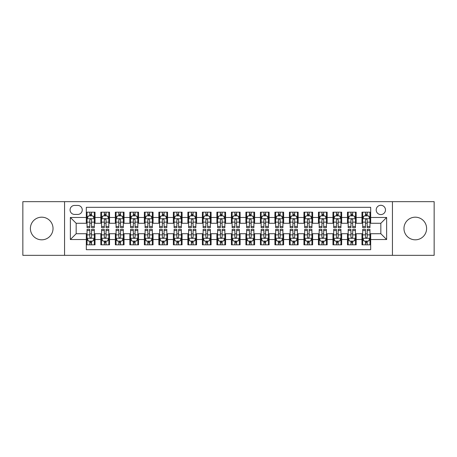 <?xml version="1.0" encoding="UTF-8"?>
<svg xmlns="http://www.w3.org/2000/svg" width="457" height="457" viewBox="0 0 457 457"><rect width="100%" height="100%" fill="white"/><g stroke="black" fill="none" stroke-linecap="round" stroke-linejoin="round"><path stroke-width="0.69" d="M415.287 217.184A11.316 11.316 0 0 0 403.971 228.5A11.316 11.316 0 0 0 415.287 239.816A11.316 11.316 0 0 0 426.604 228.5A11.316 11.316 0 0 0 415.287 217.184M41.713 217.184A11.316 11.316 0 0 0 30.396 228.5A11.316 11.316 0 0 0 41.713 239.816A11.316 11.316 0 0 0 53.029 228.5A11.316 11.316 0 0 0 41.713 217.184M380.835 205.29A4.644 4.644 0 0 0 376.191 209.929A4.644 4.644 0 0 0 380.835 214.573A4.644 4.644 0 0 0 385.474 209.929A4.644 4.644 0 0 0 380.835 205.29M392.437 255.337L434.15 255.337L434.15 201.663L392.437 201.663L392.437 255.337L64.563 255.337L64.563 201.663L22.85 201.663L22.85 255.337L64.563 255.337M370.678 212.179L361.973 212.179L361.973 217.475L356.169 217.475L356.169 223.279L361.973 223.279L361.973 217.475M356.169 217.475L356.169 212.179L347.463 212.179L347.463 217.475L341.665 217.475L341.665 223.279L347.463 223.279L347.463 217.475M341.665 217.475L341.665 212.179L332.959 212.179L332.959 217.475L327.155 217.475L327.155 223.279L332.959 223.279L332.959 217.475M327.155 217.475L327.155 212.179L318.449 212.179L318.449 217.475L312.645 217.475L312.645 223.279L318.449 223.279L318.449 217.475M312.645 217.475L312.645 212.179L303.939 212.179L303.939 217.475L298.135 217.475L298.135 223.279L303.939 223.279L303.939 217.475M298.135 217.475L298.135 212.179L289.435 212.179L289.435 217.475L283.631 217.475L283.631 223.279L289.435 223.279L289.435 217.475M283.631 217.475L283.631 212.179L274.925 212.179L274.925 217.475L269.122 217.475L269.122 223.279L274.925 223.279L274.925 217.475M269.122 217.475L269.122 212.179L260.416 212.179L260.416 217.475L254.612 217.475L254.612 223.279L260.416 223.279L260.416 217.475M254.612 217.475L254.612 212.179L245.912 212.179L245.912 217.475L240.108 217.475L240.108 223.279L245.912 223.279L245.912 217.475M240.108 217.475L240.108 212.179L231.402 212.179L231.402 217.475L225.598 217.475L225.598 223.279L231.402 223.279L231.402 217.475M225.598 217.475L225.598 212.179L216.892 212.179L216.892 217.475L211.088 217.475L211.088 223.279L216.892 223.279L216.892 217.475M211.088 217.475L211.088 212.179L202.388 212.179L202.388 217.475L196.584 217.475L196.584 223.279L202.388 223.279L202.388 217.475M196.584 217.475L196.584 212.179L187.878 212.179L187.878 217.475L182.075 217.475L182.075 223.279L187.878 223.279L187.878 217.475M182.075 217.475L182.075 212.179L173.369 212.179L173.369 217.475L167.565 217.475L167.565 223.279L173.369 223.279L173.369 217.475M167.565 217.475L167.565 212.179L158.865 212.179L158.865 217.475L153.061 217.475L153.061 223.279L158.865 223.279L158.865 217.475M153.061 217.475L153.061 212.179L144.355 212.179L144.355 217.475L138.551 217.475L138.551 223.279L144.355 223.279L144.355 217.475M138.551 217.475L138.551 212.179L129.845 212.179L129.845 217.475L124.041 217.475L124.041 223.279L129.845 223.279L129.845 217.475M124.041 217.475L124.041 212.179L115.335 212.179L115.335 217.475L109.537 217.475L109.537 223.279L115.335 223.279L115.335 217.475M109.537 217.475L109.537 212.179L100.831 212.179L100.831 223.279L95.027 223.279L95.027 212.179L86.322 212.179M86.322 244.821L95.027 244.821L95.027 233.721L100.831 233.721L100.831 244.821L109.537 244.821L109.537 233.721L115.335 233.721L115.335 239.525L109.537 239.525M115.335 239.525L115.335 244.821L124.041 244.821L124.041 233.721L129.845 233.721L129.845 239.525L124.041 239.525M129.845 239.525L129.845 244.821L138.551 244.821L138.551 233.721L144.355 233.721L144.355 239.525L138.551 239.525M144.355 239.525L144.355 244.821L153.061 244.821L153.061 233.721L158.865 233.721L158.865 239.525L153.061 239.525M158.865 239.525L158.865 244.821L167.565 244.821L167.565 233.721L173.369 233.721L173.369 239.525L167.565 239.525M173.369 239.525L173.369 244.821L182.075 244.821L182.075 233.721L187.878 233.721L187.878 239.525L182.075 239.525M187.878 239.525L187.878 244.821L196.584 244.821L196.584 233.721L202.388 233.721L202.388 239.525L196.584 239.525M202.388 239.525L202.388 244.821L211.088 244.821L211.088 233.721L216.892 233.721L216.892 239.525L211.088 239.525M216.892 239.525L216.892 244.821L225.598 244.821L225.598 233.721L231.402 233.721L231.402 239.525L225.598 239.525M231.402 239.525L231.402 244.821L240.108 244.821L240.108 233.721L245.912 233.721L245.912 239.525L240.108 239.525M245.912 239.525L245.912 244.821L254.612 244.821L254.612 233.721L260.416 233.721L260.416 239.525L254.612 239.525M260.416 239.525L260.416 244.821L269.122 244.821L269.122 233.721L274.925 233.721L274.925 239.525L269.122 239.525M274.925 239.525L274.925 244.821L283.631 244.821L283.631 233.721L289.435 233.721L289.435 239.525L283.631 239.525M289.435 239.525L289.435 244.821L298.135 244.821L298.135 233.721L303.939 233.721L303.939 239.525L298.135 239.525M303.939 239.525L303.939 244.821L312.645 244.821L312.645 233.721L318.449 233.721L318.449 239.525L312.645 239.525M318.449 239.525L318.449 244.821L327.155 244.821L327.155 233.721L332.959 233.721L332.959 239.525L327.155 239.525M332.959 239.525L332.959 244.821L341.665 244.821L341.665 233.721L347.463 233.721L347.463 239.525L341.665 239.525M347.463 239.525L347.463 244.821L356.169 244.821L356.169 233.721L361.973 233.721L361.973 239.525L356.169 239.525M74.571 214.43L77.764 214.43A4.496 4.496 0 0 0 82.26 209.929A4.496 4.496 0 0 0 77.764 205.433L74.571 205.433A4.496 4.496 0 0 0 70.075 209.929A4.496 4.496 0 0 0 74.571 214.43M392.437 201.663L64.563 201.663M370.678 217.475L370.678 207.318L86.322 207.318L86.322 223.279L76.165 223.279L76.165 233.721L86.322 233.721L86.322 249.682L370.678 249.682L370.678 233.721L380.835 233.721L380.835 223.279L370.678 223.279L370.678 217.475L386.639 217.475L386.639 239.525L370.678 239.525M86.322 239.525L70.361 239.525L70.361 217.475L86.322 217.475M361.973 239.525L361.973 244.821L370.678 244.821M86.322 215.807L87.047 215.807M89.806 215.807L91.543 215.807M94.302 215.807L95.027 215.807M86.322 223.13L87.047 223.13M89.806 223.13L91.543 223.13M94.302 223.13L95.027 223.13M86.322 233.87L87.047 233.87M89.806 233.87L91.543 233.87M94.302 233.87L95.027 233.87M86.322 241.193L87.047 241.193M89.806 241.193L91.543 241.193M94.302 241.193L95.027 241.193M100.831 223.13L101.557 223.13M104.31 223.13L106.053 223.13M108.812 223.13L109.537 223.13M100.831 215.807L101.557 215.807M104.31 215.807L106.053 215.807M108.812 215.807L109.537 215.807M100.831 233.87L101.557 233.87M104.31 233.87L106.053 233.87M108.812 233.87L109.537 233.87M100.831 241.193L101.557 241.193M104.31 241.193L106.053 241.193M108.812 241.193L109.537 241.193M115.335 233.87L116.061 233.87M118.82 233.87L120.562 233.87M123.316 233.87L124.041 233.87M115.335 241.193L116.061 241.193M118.82 241.193L120.562 241.193M123.316 241.193L124.041 241.193M115.335 215.807L116.061 215.807M118.82 215.807L120.562 215.807M123.316 215.807L124.041 215.807M115.335 223.13L116.061 223.13M118.82 223.13L120.562 223.13M123.316 223.13L124.041 223.13M129.845 233.87L130.571 233.87M133.33 233.87L135.066 233.87M137.825 233.87L138.551 233.87M129.845 241.193L130.571 241.193M133.33 241.193L135.066 241.193M137.825 241.193L138.551 241.193M129.845 215.807L130.571 215.807M133.33 215.807L135.066 215.807M137.825 215.807L138.551 215.807M129.845 223.13L130.571 223.13M133.33 223.13L135.066 223.13M137.825 223.13L138.551 223.13M144.355 233.87L145.08 233.87M147.834 233.87L149.576 233.87M152.335 233.87L153.061 233.87M144.355 241.193L145.08 241.193M147.834 241.193L149.576 241.193M152.335 241.193L153.061 241.193M144.355 215.807L145.08 215.807M147.834 215.807L149.576 215.807M152.335 215.807L153.061 215.807M144.355 223.13L145.08 223.13M147.834 223.13L149.576 223.13M152.335 223.13L153.061 223.13M158.865 233.87L159.59 233.87M162.344 233.87L164.086 233.87M166.839 233.87L167.565 233.87M158.865 241.193L159.59 241.193M162.344 241.193L164.086 241.193M166.839 241.193L167.565 241.193M158.865 215.807L159.59 215.807M162.344 215.807L164.086 215.807M166.839 215.807L167.565 215.807M158.865 223.13L159.59 223.13M162.344 223.13L164.086 223.13M166.839 223.13L167.565 223.13M173.369 233.87L174.094 233.87M176.853 233.87L178.59 233.87M181.349 233.87L182.075 233.87M173.369 241.193L174.094 241.193M176.853 241.193L178.59 241.193M181.349 241.193L182.075 241.193M173.369 215.807L174.094 215.807M176.853 215.807L178.59 215.807M181.349 215.807L182.075 215.807M173.369 223.13L174.094 223.13M176.853 223.13L178.59 223.13M181.349 223.13L182.075 223.13M187.878 233.87L188.604 233.87M191.357 233.87L193.1 233.87M195.859 233.87L196.584 233.87M187.878 241.193L188.604 241.193M191.357 241.193L193.1 241.193M195.859 241.193L196.584 241.193M187.878 215.807L188.604 215.807M191.357 215.807L193.1 215.807M195.859 215.807L196.584 215.807M187.878 223.13L188.604 223.13M191.357 223.13L193.1 223.13M195.859 223.13L196.584 223.13M202.388 233.87L203.114 233.87M205.867 233.87L207.609 233.87M210.363 233.87L211.088 233.87M202.388 241.193L203.114 241.193M205.867 241.193L207.609 241.193M210.363 241.193L211.088 241.193M202.388 215.807L203.114 215.807M205.867 215.807L207.609 215.807M210.363 215.807L211.088 215.807M202.388 223.13L203.114 223.13M205.867 223.13L207.609 223.13M210.363 223.13L211.088 223.13M216.892 233.87L217.618 233.87M220.377 233.87L222.119 233.87M224.873 233.87L225.598 233.87M216.892 241.193L217.618 241.193M220.377 241.193L222.119 241.193M224.873 241.193L225.598 241.193M216.892 215.807L217.618 215.807M220.377 215.807L222.119 215.807M224.873 215.807L225.598 215.807M216.892 223.13L217.618 223.13M220.377 223.13L222.119 223.13M224.873 223.13L225.598 223.13M231.402 233.87L232.127 233.87M234.881 233.87L236.623 233.87M239.382 233.87L240.108 233.87M231.402 241.193L232.127 241.193M234.881 241.193L236.623 241.193M239.382 241.193L240.108 241.193M231.402 215.807L232.127 215.807M234.881 215.807L236.623 215.807M239.382 215.807L240.108 215.807M231.402 223.13L232.127 223.13M234.881 223.13L236.623 223.13M239.382 223.13L240.108 223.13M245.912 233.87L246.637 233.87M249.391 233.87L251.133 233.87M253.886 233.87L254.612 233.87M245.912 241.193L246.637 241.193M249.391 241.193L251.133 241.193M253.886 241.193L254.612 241.193M245.912 215.807L246.637 215.807M249.391 215.807L251.133 215.807M253.886 215.807L254.612 215.807M245.912 223.13L246.637 223.13M249.391 223.13L251.133 223.13M253.886 223.13L254.612 223.13M260.416 233.87L261.141 233.87M263.9 233.87L265.643 233.87M268.396 233.87L269.122 233.87M260.416 241.193L261.141 241.193M263.9 241.193L265.643 241.193M268.396 241.193L269.122 241.193M260.416 215.807L261.141 215.807M263.9 215.807L265.643 215.807M268.396 215.807L269.122 215.807M260.416 223.13L261.141 223.13M263.9 223.13L265.643 223.13M268.396 223.13L269.122 223.13M274.925 233.87L275.651 233.87M278.41 233.87L280.147 233.87M282.906 233.87L283.631 233.87M274.925 241.193L275.651 241.193M278.41 241.193L280.147 241.193M282.906 241.193L283.631 241.193M274.925 215.807L275.651 215.807M278.41 215.807L280.147 215.807M282.906 215.807L283.631 215.807M274.925 223.13L275.651 223.13M278.41 223.13L280.147 223.13M282.906 223.13L283.631 223.13M289.435 233.87L290.161 233.87M292.914 233.87L294.656 233.87M297.41 233.87L298.135 233.87M289.435 241.193L290.161 241.193M292.914 241.193L294.656 241.193M297.41 241.193L298.135 241.193M289.435 215.807L290.161 215.807M292.914 215.807L294.656 215.807M297.41 215.807L298.135 215.807M289.435 223.13L290.161 223.13M292.914 223.13L294.656 223.13M297.41 223.13L298.135 223.13M303.939 233.87L304.665 233.87M307.424 233.87L309.166 233.87M311.92 233.87L312.645 233.87M303.939 241.193L304.665 241.193M307.424 241.193L309.166 241.193M311.92 241.193L312.645 241.193M303.939 215.807L304.665 215.807M307.424 215.807L309.166 215.807M311.92 215.807L312.645 215.807M303.939 223.13L304.665 223.13M307.424 223.13L309.166 223.13M311.92 223.13L312.645 223.13M318.449 233.87L319.175 233.87M321.934 233.87L323.67 233.87M326.429 233.87L327.155 233.87M318.449 241.193L319.175 241.193M321.934 241.193L323.67 241.193M326.429 241.193L327.155 241.193M318.449 215.807L319.175 215.807M321.934 215.807L323.67 215.807M326.429 215.807L327.155 215.807M318.449 223.13L319.175 223.13M321.934 223.13L323.67 223.13M326.429 223.13L327.155 223.13M332.959 233.87L333.684 233.87M336.438 233.87L338.18 233.87M340.939 233.87L341.665 233.87M332.959 241.193L333.684 241.193M336.438 241.193L338.18 241.193M340.939 241.193L341.665 241.193M332.959 215.807L333.684 215.807M336.438 215.807L338.18 215.807M340.939 215.807L341.665 215.807M332.959 223.13L333.684 223.13M336.438 223.13L338.18 223.13M340.939 223.13L341.665 223.13M347.463 233.87L348.188 233.87M350.947 233.87L352.69 233.87M355.443 233.87L356.169 233.87M347.463 241.193L348.188 241.193M350.947 241.193L352.69 241.193M355.443 241.193L356.169 241.193M347.463 215.807L348.188 215.807M350.947 215.807L352.69 215.807M355.443 215.807L356.169 215.807M347.463 223.13L348.188 223.13M350.947 223.13L352.69 223.13M355.443 223.13L356.169 223.13M361.973 233.87L362.698 233.87M365.457 233.87L367.194 233.87M369.953 233.87L370.678 233.87M361.973 241.193L362.698 241.193M365.457 241.193L367.194 241.193M369.953 241.193L370.678 241.193M361.973 215.807L362.698 215.807M365.457 215.807L367.194 215.807M369.953 215.807L370.678 215.807M361.973 223.13L362.698 223.13M365.457 223.13L367.194 223.13M369.953 223.13L370.678 223.13M76.165 223.279L70.361 217.475M76.165 233.721L70.361 239.525M386.639 217.475L380.835 223.279M386.639 239.525L380.835 233.721M91.543 214.065L89.806 214.065M94.302 226.449L91.543 226.449L91.543 227.632L94.302 227.632L94.302 218.777L92.851 215.875L88.498 215.875L87.047 218.777L87.047 227.632L89.806 227.632L89.806 226.449L87.047 226.449M87.047 218.777L87.047 212.179M94.302 218.777L94.302 212.179M89.806 215.875L89.806 212.179M91.543 212.179L91.543 215.875M91.543 226.449L91.543 219.868C90.966 218.749 90.383 218.749 89.806 219.868L89.806 226.449M89.806 242.935L91.543 242.935M87.047 230.551L89.806 230.551L89.806 229.368L87.047 229.368L87.047 238.223L88.498 241.125L92.851 241.125L94.302 238.223L94.302 229.368L91.543 229.368L91.543 230.551L94.302 230.551M94.302 238.223L94.302 244.821M87.047 238.223L87.047 244.821M91.543 241.125L91.543 244.821M89.806 244.821L89.806 241.125M89.806 230.551L89.806 237.132C90.383 238.251 90.966 238.251 91.543 237.132L91.543 230.551M106.053 214.065L104.31 214.065M108.812 226.449L106.053 226.449L106.053 227.632L108.812 227.632L108.812 218.777L107.361 215.875L103.008 215.875L101.557 218.777L101.557 227.632L104.31 227.632L104.31 226.449L101.557 226.449M101.557 218.777L101.557 212.179M108.812 218.777L108.812 212.179M104.31 215.875L104.31 212.179M106.053 212.179L106.053 215.875M106.053 226.449L106.053 219.868C105.476 218.749 104.893 218.749 104.31 219.868L104.31 226.449M120.562 214.065L118.82 214.065M123.316 226.449L120.562 226.449L120.562 227.632L123.316 227.632L123.316 218.777L121.865 215.875L117.512 215.875L116.061 218.777L116.061 227.632L118.82 227.632L118.82 226.449L116.061 226.449M116.061 218.777L116.061 212.179M123.316 218.777L123.316 212.179M118.82 215.875L118.82 212.179M120.562 212.179L120.562 215.875M120.562 226.449L120.562 219.868C119.98 218.749 119.403 218.749 118.82 219.868L118.82 226.449M135.066 214.065L133.33 214.065M137.825 226.449L135.066 226.449L135.066 227.632L137.825 227.632L137.825 218.777L136.375 215.875L132.022 215.875L130.571 218.777L130.571 227.632L133.33 227.632L133.33 226.449L130.571 226.449M130.571 218.777L130.571 212.179M137.825 218.777L137.825 212.179M133.33 215.875L133.33 212.179M135.066 212.179L135.066 215.875M135.066 226.449L135.066 219.868C134.489 218.749 133.907 218.749 133.33 219.868L133.33 226.449M149.576 214.065L147.834 214.065M152.335 226.449L149.576 226.449L149.576 227.632L152.335 227.632L152.335 218.777L150.884 215.875L146.531 215.875L145.08 218.777L145.08 227.632L147.834 227.632L147.834 226.449L145.08 226.449M145.08 218.777L145.08 212.179M152.335 218.777L152.335 212.179M147.834 215.875L147.834 212.179M149.576 212.179L149.576 215.875M149.576 226.449L149.576 219.868C148.999 218.749 148.416 218.749 147.834 219.868L147.834 226.449M104.31 242.935L106.053 242.935M101.557 230.551L104.31 230.551L104.31 229.368L101.557 229.368L101.557 238.223L103.008 241.125L107.361 241.125L108.812 238.223L108.812 229.368L106.053 229.368L106.053 230.551L108.812 230.551M108.812 238.223L108.812 244.821M101.557 238.223L101.557 244.821M106.053 241.125L106.053 244.821M104.31 244.821L104.31 241.125M104.31 230.551L104.31 237.132C104.893 238.251 105.47 238.251 106.053 237.132L106.053 230.551M118.82 242.935L120.562 242.935M116.061 230.551L118.82 230.551L118.82 229.368L116.061 229.368L116.061 238.223L117.512 241.125L121.865 241.125L123.316 238.223L123.316 229.368L120.562 229.368L120.562 230.551L123.316 230.551M123.316 238.223L123.316 244.821M116.061 238.223L116.061 244.821M120.562 241.125L120.562 244.821M118.82 244.821L118.82 241.125M118.82 230.551L118.82 237.132C119.397 238.251 119.98 238.251 120.562 237.132L120.562 230.551M133.33 242.935L135.066 242.935M130.571 230.551L133.33 230.551L133.33 229.368L130.571 229.368L130.571 238.223L132.022 241.125L136.375 241.125L137.825 238.223L137.825 229.368L135.066 229.368L135.066 230.551L137.825 230.551M137.825 238.223L137.825 244.821M130.571 238.223L130.571 244.821M135.066 241.125L135.066 244.821M133.33 244.821L133.33 241.125M133.33 230.551L133.33 237.132C133.907 238.251 134.489 238.251 135.066 237.132L135.066 230.551M147.834 242.935L149.576 242.935M145.08 230.551L147.834 230.551L147.834 229.368L145.08 229.368L145.08 238.223L146.531 241.125L150.884 241.125L152.335 238.223L152.335 229.368L149.576 229.368L149.576 230.551L152.335 230.551M152.335 238.223L152.335 244.821M145.08 238.223L145.08 244.821M149.576 241.125L149.576 244.821M147.834 244.821L147.834 241.125M147.834 230.551L147.834 237.132C148.416 238.251 148.993 238.251 149.576 237.132L149.576 230.551M164.086 214.065L162.344 214.065M166.839 226.449L164.086 226.449L164.086 227.632L166.839 227.632L166.839 218.777L165.388 215.875L161.035 215.875L159.59 218.777L159.59 227.632L162.344 227.632L162.344 226.449L159.59 226.449M159.59 218.777L159.59 212.179M166.839 218.777L166.839 212.179M162.344 215.875L162.344 212.179M164.086 212.179L164.086 215.875M164.086 226.449L164.086 219.868C163.503 218.749 162.926 218.749 162.344 219.868L162.344 226.449M162.344 242.935L164.086 242.935M159.59 230.551L162.344 230.551L162.344 229.368L159.59 229.368L159.59 238.223L161.035 241.125L165.388 241.125L166.839 238.223L166.839 229.368L164.086 229.368L164.086 230.551L166.839 230.551M166.839 238.223L166.839 244.821M159.59 238.223L159.59 244.821M164.086 241.125L164.086 244.821M162.344 244.821L162.344 241.125M162.344 230.551L162.344 237.132C162.921 238.251 163.503 238.251 164.086 237.132L164.086 230.551M178.59 214.065L176.853 214.065M181.349 226.449L178.59 226.449L178.59 227.632L181.349 227.632L181.349 218.777L179.898 215.875L175.545 215.875L174.094 218.777L174.094 227.632L176.853 227.632L176.853 226.449L174.094 226.449M174.094 218.777L174.094 212.179M181.349 218.777L181.349 212.179M176.853 215.875L176.853 212.179M178.59 212.179L178.59 215.875M178.59 226.449L178.59 219.868C178.013 218.749 177.43 218.749 176.853 219.868L176.853 226.449M176.853 242.935L178.59 242.935M174.094 230.551L176.853 230.551L176.853 229.368L174.094 229.368L174.094 238.223L175.545 241.125L179.898 241.125L181.349 238.223L181.349 229.368L178.59 229.368L178.59 230.551L181.349 230.551M181.349 238.223L181.349 244.821M174.094 238.223L174.094 244.821M178.59 241.125L178.59 244.821M176.853 244.821L176.853 241.125M176.853 230.551L176.853 237.132C177.43 238.251 178.013 238.251 178.59 237.132L178.59 230.551M193.1 214.065L191.357 214.065M195.859 226.449L193.1 226.449L193.1 227.632L195.859 227.632L195.859 218.777L194.408 215.875L190.055 215.875L188.604 218.777L188.604 227.632L191.357 227.632L191.357 226.449L188.604 226.449M188.604 218.777L188.604 212.179M195.859 218.777L195.859 212.179M191.357 215.875L191.357 212.179M193.1 212.179L193.1 215.875M193.1 226.449L193.1 219.868C192.523 218.749 191.94 218.749 191.357 219.868L191.357 226.449M191.357 242.935L193.1 242.935M188.604 230.551L191.357 230.551L191.357 229.368L188.604 229.368L188.604 238.223L190.055 241.125L194.408 241.125L195.859 238.223L195.859 229.368L193.1 229.368L193.1 230.551L195.859 230.551M195.859 238.223L195.859 244.821M188.604 238.223L188.604 244.821M193.1 241.125L193.1 244.821M191.357 244.821L191.357 241.125M191.357 230.551L191.357 237.132C191.94 238.251 192.517 238.251 193.1 237.132L193.1 230.551M207.609 214.065L205.867 214.065M210.363 226.449L207.609 226.449L207.609 227.632L210.363 227.632L210.363 218.777L208.912 215.875L204.565 215.875L203.114 218.777L203.114 227.632L205.867 227.632L205.867 226.449L203.114 226.449M203.114 218.777L203.114 212.179M210.363 218.777L210.363 212.179M205.867 215.875L205.867 212.179M207.609 212.179L207.609 215.875M207.609 226.449L207.609 219.868C207.027 218.749 206.45 218.749 205.867 219.868L205.867 226.449M205.867 242.935L207.609 242.935M203.114 230.551L205.867 230.551L205.867 229.368L203.114 229.368L203.114 238.223L204.565 241.125L208.912 241.125L210.363 238.223L210.363 229.368L207.609 229.368L207.609 230.551L210.363 230.551M210.363 238.223L210.363 244.821M203.114 238.223L203.114 244.821M207.609 241.125L207.609 244.821M205.867 244.821L205.867 241.125M205.867 230.551L205.867 237.132C206.45 238.251 207.027 238.251 207.609 237.132L207.609 230.551M222.119 214.065L220.377 214.065M224.873 226.449L222.119 226.449L222.119 227.632L224.873 227.632L224.873 218.777L223.422 215.875L219.069 215.875L217.618 218.777L217.618 227.632L220.377 227.632L220.377 226.449L217.618 226.449M217.618 218.777L217.618 212.179M224.873 218.777L224.873 212.179M220.377 215.875L220.377 212.179M222.119 212.179L222.119 215.875M222.119 226.449L222.119 219.868C221.536 218.749 220.96 218.749 220.377 219.868L220.377 226.449M236.623 214.065L234.881 214.065M239.382 226.449L236.623 226.449L236.623 227.632L239.382 227.632L239.382 218.777L237.931 215.875L233.578 215.875L232.127 218.777L232.127 227.632L234.881 227.632L234.881 226.449L232.127 226.449M232.127 218.777L232.127 212.179M239.382 218.777L239.382 212.179M234.881 215.875L234.881 212.179M236.623 212.179L236.623 215.875M236.623 226.449L236.623 219.868C236.046 218.749 235.464 218.749 234.881 219.868L234.881 226.449M251.133 214.065L249.391 214.065M253.886 226.449L251.133 226.449L251.133 227.632L253.886 227.632L253.886 218.777L252.435 215.875L248.088 215.875L246.637 218.777L246.637 227.632L249.391 227.632L249.391 226.449L246.637 226.449M246.637 218.777L246.637 212.179M253.886 218.777L253.886 212.179M249.391 215.875L249.391 212.179M251.133 212.179L251.133 215.875M251.133 226.449L251.133 219.868C250.55 218.749 249.973 218.749 249.391 219.868L249.391 226.449M265.643 214.065L263.9 214.065M268.396 226.449L265.643 226.449L265.643 227.632L268.396 227.632L268.396 218.777L266.945 215.875L262.592 215.875L261.141 218.777L261.141 227.632L263.9 227.632L263.9 226.449L261.141 226.449M261.141 218.777L261.141 212.179M268.396 218.777L268.396 212.179M263.9 215.875L263.9 212.179M265.643 212.179L265.643 215.875M265.643 226.449L265.643 219.868C265.06 218.749 264.483 218.749 263.9 219.868L263.9 226.449M280.147 214.065L278.41 214.065M282.906 226.449L280.147 226.449L280.147 227.632L282.906 227.632L282.906 218.777L281.455 215.875L277.102 215.875L275.651 218.777L275.651 227.632L278.41 227.632L278.41 226.449L275.651 226.449M275.651 218.777L275.651 212.179M282.906 218.777L282.906 212.179M278.41 215.875L278.41 212.179M280.147 212.179L280.147 215.875M280.147 226.449L280.147 219.868C279.57 218.749 278.987 218.749 278.41 219.868L278.41 226.449M294.656 214.065L292.914 214.065M297.41 226.449L294.656 226.449L294.656 227.632L297.41 227.632L297.41 218.777L295.965 215.875L291.612 215.875L290.161 218.777L290.161 227.632L292.914 227.632L292.914 226.449L290.161 226.449M290.161 218.777L290.161 212.179M297.41 218.777L297.41 212.179M292.914 215.875L292.914 212.179M294.656 212.179L294.656 215.875M294.656 226.449L294.656 219.868C294.079 218.749 293.497 218.749 292.914 219.868L292.914 226.449M309.166 214.065L307.424 214.065M311.92 226.449L309.166 226.449L309.166 227.632L311.92 227.632L311.92 218.777L310.469 215.875L306.116 215.875L304.665 218.777L304.665 227.632L307.424 227.632L307.424 226.449L304.665 226.449M304.665 218.777L304.665 212.179M311.92 218.777L311.92 212.179M307.424 215.875L307.424 212.179M309.166 212.179L309.166 215.875M309.166 226.449L309.166 219.868C308.584 218.749 308.007 218.749 307.424 219.868L307.424 226.449M323.67 214.065L321.934 214.065M326.429 226.449L323.67 226.449L323.67 227.632L326.429 227.632L326.429 218.777L324.978 215.875L320.625 215.875L319.175 218.777L319.175 227.632L321.934 227.632L321.934 226.449L319.175 226.449M319.175 218.777L319.175 212.179M326.429 218.777L326.429 212.179M321.934 215.875L321.934 212.179M323.67 212.179L323.67 215.875M323.67 226.449L323.67 219.868C323.093 218.749 322.511 218.749 321.934 219.868L321.934 226.449M338.18 214.065L336.438 214.065M340.939 226.449L338.18 226.449L338.18 227.632L340.939 227.632L340.939 218.777L339.488 215.875L335.135 215.875L333.684 218.777L333.684 227.632L336.438 227.632L336.438 226.449L333.684 226.449M333.684 218.777L333.684 212.179M340.939 218.777L340.939 212.179M336.438 215.875L336.438 212.179M338.18 212.179L338.18 215.875M338.18 226.449L338.18 219.868C337.603 218.749 337.02 218.749 336.438 219.868L336.438 226.449M352.69 214.065L350.947 214.065M355.443 226.449L352.69 226.449L352.69 227.632L355.443 227.632L355.443 218.777L353.992 215.875L349.639 215.875L348.188 218.777L348.188 227.632L350.947 227.632L350.947 226.449L348.188 226.449M348.188 218.777L348.188 212.179M355.443 218.777L355.443 212.179M350.947 215.875L350.947 212.179M352.69 212.179L352.69 215.875M352.69 226.449L352.69 219.868C352.107 218.749 351.53 218.749 350.947 219.868L350.947 226.449M367.194 214.065L365.457 214.065M369.953 226.449L367.194 226.449L367.194 227.632L369.953 227.632L369.953 218.777L368.502 215.875L364.149 215.875L362.698 218.777L362.698 227.632L365.457 227.632L365.457 226.449L362.698 226.449M362.698 218.777L362.698 212.179M369.953 218.777L369.953 212.179M365.457 215.875L365.457 212.179M367.194 212.179L367.194 215.875M367.194 226.449L367.194 219.868C366.617 218.749 366.034 218.749 365.457 219.868L365.457 226.449M220.377 242.935L222.119 242.935M217.618 230.551L220.377 230.551L220.377 229.368L217.618 229.368L217.618 238.223L219.069 241.125L223.422 241.125L224.873 238.223L224.873 229.368L222.119 229.368L222.119 230.551L224.873 230.551M224.873 238.223L224.873 244.821M217.618 238.223L217.618 244.821M222.119 241.125L222.119 244.821M220.377 244.821L220.377 241.125M220.377 230.551L220.377 237.132C220.954 238.251 221.536 238.251 222.119 237.132L222.119 230.551M234.881 242.935L236.623 242.935M232.127 230.551L234.881 230.551L234.881 229.368L232.127 229.368L232.127 238.223L233.578 241.125L237.931 241.125L239.382 238.223L239.382 229.368L236.623 229.368L236.623 230.551L239.382 230.551M239.382 238.223L239.382 244.821M232.127 238.223L232.127 244.821M236.623 241.125L236.623 244.821M234.881 244.821L234.881 241.125M234.881 230.551L234.881 237.132C235.464 238.251 236.041 238.251 236.623 237.132L236.623 230.551M249.391 242.935L251.133 242.935M246.637 230.551L249.391 230.551L249.391 229.368L246.637 229.368L246.637 238.223L248.088 241.125L252.435 241.125L253.886 238.223L253.886 229.368L251.133 229.368L251.133 230.551L253.886 230.551M253.886 238.223L253.886 244.821M246.637 238.223L246.637 244.821M251.133 241.125L251.133 244.821M249.391 244.821L249.391 241.125M249.391 230.551L249.391 237.132C249.973 238.251 250.55 238.251 251.133 237.132L251.133 230.551M263.9 242.935L265.643 242.935M261.141 230.551L263.9 230.551L263.9 229.368L261.141 229.368L261.141 238.223L262.592 241.125L266.945 241.125L268.396 238.223L268.396 229.368L265.643 229.368L265.643 230.551L268.396 230.551M268.396 238.223L268.396 244.821M261.141 238.223L261.141 244.821M265.643 241.125L265.643 244.821M263.9 244.821L263.9 241.125M263.9 230.551L263.9 237.132C264.477 238.251 265.06 238.251 265.643 237.132L265.643 230.551M278.41 242.935L280.147 242.935M275.651 230.551L278.41 230.551L278.41 229.368L275.651 229.368L275.651 238.223L277.102 241.125L281.455 241.125L282.906 238.223L282.906 229.368L280.147 229.368L280.147 230.551L282.906 230.551M282.906 238.223L282.906 244.821M275.651 238.223L275.651 244.821M280.147 241.125L280.147 244.821M278.41 244.821L278.41 241.125M278.41 230.551L278.41 237.132C278.987 238.251 279.57 238.251 280.147 237.132L280.147 230.551M292.914 242.935L294.656 242.935M290.161 230.551L292.914 230.551L292.914 229.368L290.161 229.368L290.161 238.223L291.612 241.125L295.965 241.125L297.41 238.223L297.41 229.368L294.656 229.368L294.656 230.551L297.41 230.551M297.41 238.223L297.41 244.821M290.161 238.223L290.161 244.821M294.656 241.125L294.656 244.821M292.914 244.821L292.914 241.125M292.914 230.551L292.914 237.132C293.497 238.251 294.074 238.251 294.656 237.132L294.656 230.551M307.424 242.935L309.166 242.935M304.665 230.551L307.424 230.551L307.424 229.368L304.665 229.368L304.665 238.223L306.116 241.125L310.469 241.125L311.92 238.223L311.92 229.368L309.166 229.368L309.166 230.551L311.92 230.551M311.92 238.223L311.92 244.821M304.665 238.223L304.665 244.821M309.166 241.125L309.166 244.821M307.424 244.821L307.424 241.125M307.424 230.551L307.424 237.132C308.001 238.251 308.584 238.251 309.166 237.132L309.166 230.551M321.934 242.935L323.67 242.935M319.175 230.551L321.934 230.551L321.934 229.368L319.175 229.368L319.175 238.223L320.625 241.125L324.978 241.125L326.429 238.223L326.429 229.368L323.67 229.368L323.67 230.551L326.429 230.551M326.429 238.223L326.429 244.821M319.175 238.223L319.175 244.821M323.67 241.125L323.67 244.821M321.934 244.821L321.934 241.125M321.934 230.551L321.934 237.132C322.511 238.251 323.093 238.251 323.67 237.132L323.67 230.551M336.438 242.935L338.18 242.935M333.684 230.551L336.438 230.551L336.438 229.368L333.684 229.368L333.684 238.223L335.135 241.125L339.488 241.125L340.939 238.223L340.939 229.368L338.18 229.368L338.18 230.551L340.939 230.551M340.939 238.223L340.939 244.821M333.684 238.223L333.684 244.821M338.18 241.125L338.18 244.821M336.438 244.821L336.438 241.125M336.438 230.551L336.438 237.132C337.02 238.251 337.597 238.251 338.18 237.132L338.18 230.551M350.947 242.935L352.69 242.935M348.188 230.551L350.947 230.551L350.947 229.368L348.188 229.368L348.188 238.223L349.639 241.125L353.992 241.125L355.443 238.223L355.443 229.368L352.69 229.368L352.69 230.551L355.443 230.551M355.443 238.223L355.443 244.821M348.188 238.223L348.188 244.821M352.69 241.125L352.69 244.821M350.947 244.821L350.947 241.125M350.947 230.551L350.947 237.132C351.524 238.251 352.107 238.251 352.69 237.132L352.69 230.551M365.457 242.935L367.194 242.935M362.698 230.551L365.457 230.551L365.457 229.368L362.698 229.368L362.698 238.223L364.149 241.125L368.502 241.125L369.953 238.223L369.953 229.368L367.194 229.368L367.194 230.551L369.953 230.551M369.953 238.223L369.953 244.821M362.698 238.223L362.698 244.821M367.194 241.125L367.194 244.821M365.457 244.821L365.457 241.125M365.457 230.551L365.457 237.132C366.034 238.251 366.617 238.251 367.194 237.132L367.194 230.551M100.831 239.525L95.027 239.525M100.831 217.475L95.027 217.475M94.268 218.709L87.081 218.709M87.047 216.675L88.098 216.675M93.251 216.675L94.302 216.675M89.806 222.142L87.047 222.142M94.302 222.142L91.543 222.142M91.543 214.99L89.806 214.99M87.081 238.291L94.268 238.291M94.302 240.325L93.251 240.325M88.098 240.325L87.047 240.325M91.543 234.858L94.302 234.858M87.047 234.858L89.806 234.858M89.806 242.01L91.543 242.01M108.772 218.709L101.591 218.709M101.557 216.675L102.608 216.675M107.761 216.675L108.812 216.675M104.31 222.142L101.557 222.142M108.812 222.142L106.053 222.142M106.053 214.99L104.31 214.99M123.281 218.709L116.101 218.709M116.061 216.675L117.118 216.675M122.265 216.675L123.316 216.675M118.82 222.142L116.061 222.142M123.316 222.142L120.562 222.142M120.562 214.99L118.82 214.99M137.791 218.709L130.605 218.709M130.571 216.675L131.622 216.675M136.774 216.675L137.825 216.675M133.33 222.142L130.571 222.142M137.825 222.142L135.066 222.142M135.066 214.99L133.33 214.99M152.295 218.709L145.115 218.709M145.08 216.675L146.131 216.675M151.284 216.675L152.335 216.675M147.834 222.142L145.08 222.142M152.335 222.142L149.576 222.142M149.576 214.99L147.834 214.99M101.591 238.291L108.772 238.291M108.812 240.325L107.761 240.325M102.608 240.325L101.557 240.325M106.053 234.858L108.812 234.858M101.557 234.858L104.31 234.858M104.31 242.01L106.053 242.01M116.101 238.291L123.281 238.291M123.316 240.325L122.265 240.325M117.118 240.325L116.061 240.325M120.562 234.858L123.316 234.858M116.061 234.858L118.82 234.858M118.82 242.01L120.562 242.01M130.605 238.291L137.791 238.291M137.825 240.325L136.774 240.325M131.622 240.325L130.571 240.325M135.066 234.858L137.825 234.858M130.571 234.858L133.33 234.858M133.33 242.01L135.066 242.01M145.115 238.291L152.295 238.291M152.335 240.325L151.284 240.325M146.131 240.325L145.08 240.325M149.576 234.858L152.335 234.858M145.08 234.858L147.834 234.858M147.834 242.01L149.576 242.01M166.805 218.709L159.624 218.709M159.59 216.675L160.641 216.675M165.788 216.675L166.839 216.675M162.344 222.142L159.59 222.142M166.839 222.142L164.086 222.142M164.086 214.99L162.344 214.99M159.624 238.291L166.805 238.291M166.839 240.325L165.788 240.325M160.641 240.325L159.59 240.325M164.086 234.858L166.839 234.858M159.59 234.858L162.344 234.858M162.344 242.01L164.086 242.01M181.315 218.709L174.134 218.709M174.094 216.675L175.145 216.675M180.298 216.675L181.349 216.675M176.853 222.142L174.094 222.142M181.349 222.142L178.59 222.142M178.59 214.99L176.853 214.99M174.134 238.291L181.315 238.291M181.349 240.325L180.298 240.325M175.145 240.325L174.094 240.325M178.59 234.858L181.349 234.858M174.094 234.858L176.853 234.858M176.853 242.01L178.59 242.01M195.819 218.709L188.638 218.709M188.604 216.675L189.655 216.675M194.808 216.675L195.859 216.675M191.357 222.142L188.604 222.142M195.859 222.142L193.1 222.142M193.1 214.99L191.357 214.99M188.638 238.291L195.819 238.291M195.859 240.325L194.808 240.325M189.655 240.325L188.604 240.325M193.1 234.858L195.859 234.858M188.604 234.858L191.357 234.858M191.357 242.01L193.1 242.01M210.329 218.709L203.148 218.709M203.114 216.675L204.165 216.675M209.312 216.675L210.363 216.675M205.867 222.142L203.114 222.142M210.363 222.142L207.609 222.142M207.609 214.99L205.867 214.99M203.148 238.291L210.329 238.291M210.363 240.325L209.312 240.325M204.165 240.325L203.114 240.325M207.609 234.858L210.363 234.858M203.114 234.858L205.867 234.858M205.867 242.01L207.609 242.01M224.838 218.709L217.658 218.709M217.618 216.675L218.669 216.675M223.821 216.675L224.873 216.675M220.377 222.142L217.618 222.142M224.873 222.142L222.119 222.142M222.119 214.99L220.377 214.99M239.342 218.709L232.162 218.709M232.127 216.675L233.179 216.675M238.331 216.675L239.382 216.675M234.881 222.142L232.127 222.142M239.382 222.142L236.623 222.142M236.623 214.99L234.881 214.99M253.852 218.709L246.671 218.709M246.637 216.675L247.688 216.675M252.835 216.675L253.886 216.675M249.391 222.142L246.637 222.142M253.886 222.142L251.133 222.142M251.133 214.99L249.391 214.99M268.362 218.709L261.181 218.709M261.141 216.675L262.192 216.675M267.345 216.675L268.396 216.675M263.9 222.142L261.141 222.142M268.396 222.142L265.643 222.142M265.643 214.99L263.9 214.99M282.866 218.709L275.685 218.709M275.651 216.675L276.702 216.675M281.855 216.675L282.906 216.675M278.41 222.142L275.651 222.142M282.906 222.142L280.147 222.142M280.147 214.99L278.41 214.99M297.376 218.709L290.195 218.709M290.161 216.675L291.212 216.675M296.359 216.675L297.41 216.675M292.914 222.142L290.161 222.142M297.41 222.142L294.656 222.142M294.656 214.99L292.914 214.99M311.885 218.709L304.705 218.709M304.665 216.675L305.716 216.675M310.869 216.675L311.92 216.675M307.424 222.142L304.665 222.142M311.92 222.142L309.166 222.142M309.166 214.99L307.424 214.99M326.395 218.709L319.209 218.709M319.175 216.675L320.226 216.675M325.378 216.675L326.429 216.675M321.934 222.142L319.175 222.142M326.429 222.142L323.67 222.142M323.67 214.99L321.934 214.99M340.899 218.709L333.719 218.709M333.684 216.675L334.735 216.675M339.882 216.675L340.939 216.675M336.438 222.142L333.684 222.142M340.939 222.142L338.18 222.142M338.18 214.99L336.438 214.99M355.409 218.709L348.228 218.709M348.188 216.675L349.239 216.675M354.392 216.675L355.443 216.675M350.947 222.142L348.188 222.142M355.443 222.142L352.69 222.142M352.69 214.99L350.947 214.99M369.919 218.709L362.732 218.709M362.698 216.675L363.749 216.675M368.902 216.675L369.953 216.675M365.457 222.142L362.698 222.142M369.953 222.142L367.194 222.142M367.194 214.99L365.457 214.99M217.658 238.291L224.838 238.291M224.873 240.325L223.821 240.325M218.669 240.325L217.618 240.325M222.119 234.858L224.873 234.858M217.618 234.858L220.377 234.858M220.377 242.01L222.119 242.01M232.162 238.291L239.342 238.291M239.382 240.325L238.331 240.325M233.179 240.325L232.127 240.325M236.623 234.858L239.382 234.858M232.127 234.858L234.881 234.858M234.881 242.01L236.623 242.01M246.671 238.291L253.852 238.291M253.886 240.325L252.835 240.325M247.688 240.325L246.637 240.325M251.133 234.858L253.886 234.858M246.637 234.858L249.391 234.858M249.391 242.01L251.133 242.01M261.181 238.291L268.362 238.291M268.396 240.325L267.345 240.325M262.192 240.325L261.141 240.325M265.643 234.858L268.396 234.858M261.141 234.858L263.9 234.858M263.9 242.01L265.643 242.01M275.685 238.291L282.866 238.291M282.906 240.325L281.855 240.325M276.702 240.325L275.651 240.325M280.147 234.858L282.906 234.858M275.651 234.858L278.41 234.858M278.41 242.01L280.147 242.01M290.195 238.291L297.376 238.291M297.41 240.325L296.359 240.325M291.212 240.325L290.161 240.325M294.656 234.858L297.41 234.858M290.161 234.858L292.914 234.858M292.914 242.01L294.656 242.01M304.705 238.291L311.885 238.291M311.92 240.325L310.869 240.325M305.716 240.325L304.665 240.325M309.166 234.858L311.92 234.858M304.665 234.858L307.424 234.858M307.424 242.01L309.166 242.01M319.209 238.291L326.395 238.291M326.429 240.325L325.378 240.325M320.226 240.325L319.175 240.325M323.67 234.858L326.429 234.858M319.175 234.858L321.934 234.858M321.934 242.01L323.67 242.01M333.719 238.291L340.899 238.291M340.939 240.325L339.882 240.325M334.735 240.325L333.684 240.325M338.18 234.858L340.939 234.858M333.684 234.858L336.438 234.858M336.438 242.01L338.18 242.01M348.228 238.291L355.409 238.291M355.443 240.325L354.392 240.325M349.239 240.325L348.188 240.325M352.69 234.858L355.443 234.858M348.188 234.858L350.947 234.858M350.947 242.01L352.69 242.01M362.732 238.291L369.919 238.291M369.953 240.325L368.902 240.325M363.749 240.325L362.698 240.325M367.194 234.858L369.953 234.858M362.698 234.858L365.457 234.858M365.457 242.01L367.194 242.01"/></g></svg>

